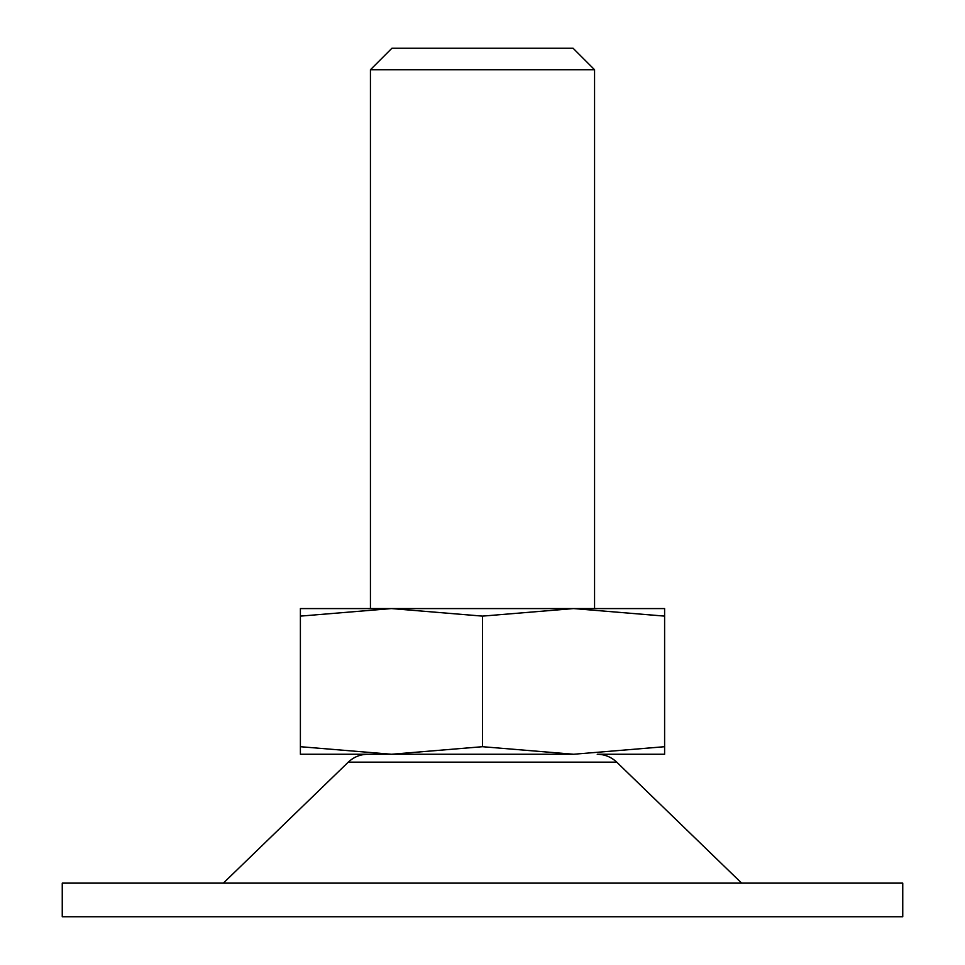 <?xml version="1.0" encoding="UTF-8"?>
<svg xmlns="http://www.w3.org/2000/svg" width="965" height="965" viewBox="0 0 965 965"><rect width="100%" height="100%" fill="white"/><g stroke="black" fill="none" stroke-linecap="round" stroke-linejoin="round"><path stroke-width="1.45" d="M482.5 616.116L391.452 608.577L300.392 616.116L300.392 746.705L391.452 754.256L482.5 746.705L482.5 616.116L573.548 608.577L300.392 608.577L300.392 616.116M482.5 746.705L573.548 754.256L300.392 754.256L300.392 746.705M664.608 608.577L664.608 616.116L573.548 608.577L664.608 608.577M223.349 883.132L348.281 762.145L616.719 762.145C611.243 756.994 604.753 754.365 597.226 754.256L664.608 754.256L664.608 616.116M594.561 69.733L370.439 69.733L391.923 48.25L573.077 48.25L594.561 69.733L594.561 608.577L573.536 608.577M573.548 754.256L664.608 746.705M902.745 916.75L62.255 916.75L62.255 883.132L902.745 883.132L902.745 916.75M370.439 608.577L370.439 69.733M616.719 762.145L741.651 883.132M348.281 762.145C353.757 756.994 360.247 754.365 367.774 754.256"/></g></svg>
